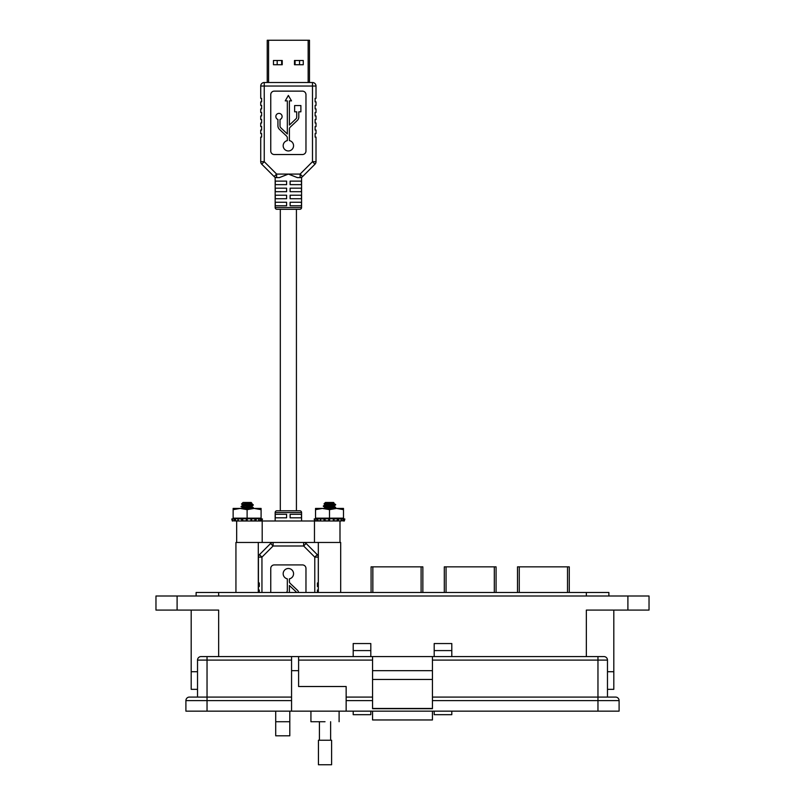 <?xml version="1.0" encoding="UTF-8"?>
<svg xmlns="http://www.w3.org/2000/svg" width="805" height="805" viewBox="0 0 805 805"><rect width="100%" height="100%" fill="white"/><g stroke="black" fill="none" stroke-linecap="round" stroke-linejoin="round"><path stroke-width="1.21" d="M268.578 82.513L268.578 40.25L267.23 40.25L267.23 82.513L264.241 82.513L264.241 86.034L312.491 86.034L312.491 161.704L300.114 174.081L302.6 176.567L314.976 164.19A3.522 3.522 0 0 0 316.013 161.704L316.013 137.102L315.127 137.102L315.127 133.58L316.013 133.58L316.013 130.058L315.127 130.058L315.127 126.536L316.013 126.536L316.013 123.014L315.127 123.014L315.127 119.492L316.013 119.492L316.013 115.97L315.127 115.97L315.127 112.448L316.013 112.448L316.013 108.927L315.127 108.927L315.127 105.405L316.013 105.405L316.013 101.883L315.127 101.883L315.127 98.361L316.013 98.361L316.013 86.034L312.491 86.034L312.491 82.513L264.241 82.513A3.522 3.522 0 0 0 260.719 86.034L260.719 98.361L261.595 98.361L261.595 101.883L260.719 101.883L260.719 105.405L261.595 105.405L261.595 108.927L260.719 108.927L260.719 112.448L261.595 112.448L261.595 115.97L260.719 115.97L260.719 119.492L261.595 119.492L261.595 123.014L260.719 123.014L260.719 126.536L261.595 126.536L261.595 130.058L260.719 130.058L260.719 133.58L261.595 133.58L261.595 137.102L260.719 137.102L260.719 161.704A3.522 3.522 180 0 0 261.746 164.19L274.123 176.567A3.522 3.522 0 0 0 276.618 177.603L279.385 177.603L288.361 174.081L276.618 174.081L264.241 161.704L261.746 164.19M268.578 40.25L308.154 40.25L308.154 82.513M316.013 86.034A3.522 3.522 0 0 0 312.491 82.513L309.492 82.513L309.492 40.25L308.154 40.25M282.233 60.486L282.233 64.742L273.469 64.742L273.469 60.486L282.233 60.486M303.264 60.486L303.264 64.742L294.489 64.742L294.489 60.486L303.264 60.486M296.421 209.3L296.421 510.773M280.311 209.3L280.311 510.773M296.421 181.125L290.122 181.125L301.452 181.125L301.452 184.647L290.122 184.647L290.122 181.125M286.6 181.125L286.6 184.647L275.28 184.647L275.28 181.125L286.6 181.125L280.311 181.125M301.573 520.996L301.573 512.533A1.761 1.761 0 0 0 299.812 510.773L276.92 510.773A1.761 1.761 0 0 0 275.159 512.533L275.159 520.996M286.339 592.48L286.52 592.309A2.616 2.616 0 0 0 287.335 590.407L287.335 578.845A5.233 5.233 0 0 1 288.361 568.491A5.233 5.233 0 0 1 289.398 578.845L289.398 581.512A2.616 2.616 0 0 0 290.213 583.414L297.327 590.146A4.679 4.679 0 0 1 298.665 592.48M305.97 592.48L305.97 568.441A3.522 3.522 0 0 0 302.449 564.919L274.274 564.919A3.522 3.522 0 0 0 270.752 568.441L270.752 592.48M317.422 592.48L317.422 590.015L318.297 590.015L318.297 586.493L317.422 586.493L317.422 582.971L318.297 582.971L318.297 557.13A3.522 3.522 180 0 0 317.271 554.645L306.121 543.496L303.636 545.991L314.775 557.13L317.271 554.645L306.121 543.496A3.522 3.522 0 0 0 303.636 542.469L303.636 545.991L273.096 545.991L270.601 543.496L259.462 554.645L261.947 557.13L273.096 545.991L273.096 542.469A3.522 3.522 0 0 0 270.601 543.496L259.462 554.645A3.522 3.522 0 0 0 258.425 557.13L258.425 582.971L258.425 557.13L261.947 557.13L261.947 592.48M258.425 586.493L258.425 590.015L258.425 586.493L259.311 586.493L259.311 582.971L258.425 582.971M259.311 592.48L259.311 590.015L258.425 590.015M289.398 592.48L289.398 585.487L295.908 591.645A2.616 2.616 0 0 1 296.502 592.48M290.122 514.294L301.452 514.294L301.452 517.816L290.122 517.816L290.122 514.294M275.28 514.294L286.6 514.294L286.6 517.816L275.28 517.816L275.28 514.294M275.159 177.281L275.159 207.539A1.761 1.761 0 0 0 276.92 209.3L299.812 209.3A1.761 1.761 0 0 0 301.573 207.539L301.573 177.281L300.114 177.603A3.522 3.522 0 0 0 302.6 176.567M289.398 140.603A5.233 5.233 0 0 1 288.361 150.958A5.233 5.233 0 0 1 287.335 140.603L287.335 137.937A2.616 2.616 0 0 0 286.52 136.035L279.405 129.303A4.679 4.679 0 0 1 277.936 125.902L277.936 119.472A3.129 3.129 0 0 1 276.457 114.662A3.129 3.129 0 0 1 281.488 114.662A3.129 3.129 0 0 1 280.009 119.472L280.009 125.902A2.616 2.616 0 0 0 280.824 127.804L287.335 133.962L287.335 100.867L285.232 100.867L288.361 95.443L291.501 100.867L289.398 100.867L289.398 125.077L295.908 118.909A2.616 2.616 0 0 0 296.723 117.017L296.723 111.825L294.63 111.825L294.63 105.556L300.889 105.556L300.889 111.825L298.796 111.825L298.796 117.017A4.679 4.679 0 0 1 297.327 120.418L290.213 127.15A2.616 2.616 0 0 0 289.398 129.042L289.398 140.603M297.347 177.603L288.361 174.081L300.114 174.081L300.114 177.603L297.347 177.603M286.6 205.778L275.28 205.778L275.28 202.256L286.6 202.256L286.6 205.778M301.452 205.778L290.122 205.778L290.122 202.256L301.452 202.256L301.452 205.778M286.6 198.734L275.28 198.734L275.28 195.213L286.6 195.213L286.6 198.734M301.452 198.734L290.122 198.734L290.122 195.213L301.452 195.213L301.452 198.734M286.6 191.691L275.28 191.691L275.28 188.169L286.6 188.169L286.6 191.691M301.452 191.691L290.122 191.691L290.122 188.169L301.452 188.169L301.452 191.691M314.976 164.19L312.491 161.704L316.013 161.704M274.123 176.567L276.618 174.081L276.618 177.603M270.752 151.008A3.522 3.522 0 0 0 274.274 154.53L302.449 154.53A3.522 3.522 0 0 0 305.97 151.008L305.97 94.658A3.522 3.522 0 0 0 302.449 91.136L274.274 91.136A3.522 3.522 0 0 0 270.752 94.658L270.752 151.008M295.073 64.742L295.073 60.486M299.551 60.486L299.551 64.742M277.182 64.742L277.182 60.486M281.659 60.486L281.659 64.742M339.992 520.996L339.992 542.469L236.67 542.469L236.67 520.996L235.624 520.996M320.672 518.5L320.571 519.004L325.009 518.782L325.19 520.825L328.692 520.825L328.732 518.782L334.005 518.782L333.954 520.825L337.164 520.825L337.426 518.782L338.653 519.004L338.281 520.996L236.67 520.996M324.013 503.9L334.075 503.045L333.582 502.481L325.431 502.481L324.033 503.93L326.629 504.192M333.783 503.155L325.22 504.554L327.555 505.399M333.783 503.487L325.23 504.926M328.611 504.302L335.675 504.574L323.389 505.892L325.22 504.906M331.459 505.47L333.703 506.043L335.625 504.966L333.22 503.739M333.783 505.973L325.23 507.371L327.555 508.186M333.783 505.953L325.3 507.613L323.389 508.69M332.868 503.216L333.471 503.336M325.532 504.735L329.507 505.258M329.507 505.61L333.471 506.134M325.532 507.532L329.507 508.056M315.53 509.666L322.513 508.418L329.507 509.666L329.507 518.168L315.53 518.168L315.53 508.418L329.658 508.418M323.389 505.892L329.255 505.621C335.413 505.268 336.993 504.916 334.005 504.574L335.222 504.735M323.328 506.305L327.555 506.858M329.507 507.009L335.222 507.532M331.459 506.798L335.625 507.764L329.285 508.418M335.675 507.351L325.029 508.418M323.781 506.134L329.507 506.657M251.281 503.306L251.844 503.195L251.19 502.481L243.04 502.481L241.49 504.081L244.66 504.373M251.11 503.004L241.47 504.051M250.838 503.175C251.09 503.648 248.614 504.111 243.402 504.574L242.838 505.158L245.223 505.651M250.194 503.417L251.059 503.578M246.853 504.483L253.243 504.755L251.402 503.407M250.838 503.528C251.09 503.99 248.614 504.463 243.402 504.926L242.838 505.158M249.017 505.711L251.331 506.285L253.243 505.208L250.174 505.621C241.218 506.093 239.186 506.556 244.056 507.019L240.997 506.607L242.909 507.683M250.838 505.973C251.09 506.436 248.614 506.909 243.402 507.371L241.943 508.418M247.115 505.852L251.059 506.375M249.017 507.049L253.243 507.553L251.402 506.204M250.838 506.325L242.909 507.875M243.17 504.977L247.115 505.5M250.234 504.101L252.478 504.574C254.018 504.805 253.253 505.037 250.174 505.278C241.218 505.741 239.186 506.204 244.056 506.667L241.43 506.375M248.695 504.574C254.159 504.916 254.652 505.268 250.174 505.621M242.909 505.077L240.997 506.607M247.115 507.251L252.81 507.774M253.243 507.553L250.204 508.418M253.293 507.603L245.575 508.418M340.686 592.48L340.686 542.469L318.327 542.469L318.327 592.48M258.294 592.48L258.294 542.469L235.935 542.469L235.935 592.48M232.595 518.933L231.77 519.004L232.565 518.782C234.688 518.219 234.849 518.219 233.058 518.782L232.534 519.004L233.017 520.996L232.303 520.996L231.77 519.004L232.565 518.782C234.688 518.219 234.849 518.219 233.058 518.782L235.342 518.782L235.684 520.825L238.129 520.825M235.342 518.782L238.29 518.5M242.808 520.825L246.3 520.825L246.35 518.782L242.627 518.782L242.808 520.825L241.742 520.996L241.48 519.004L242.627 518.782M247.115 508.418L261.092 508.418L261.092 518.168L233.138 518.168L233.138 509.666L240.132 508.418L247.115 508.418M233.138 509.666L233.138 508.418L240.132 508.418L247.115 509.666L254.108 508.418L261.092 509.666M246.35 518.782L251.623 518.782L251.573 520.825L250.898 520.996L250.969 519.004L251.623 518.782L258.898 518.782L258.616 520.996M258.636 520.825L260.337 520.825L260.699 518.782C258.365 518.219 257.761 518.219 258.898 518.782L258.224 518.42M260.699 518.782L261.675 518.782M235.684 520.825L233.903 520.825M232.917 520.755L232.303 520.996L232.937 520.825L232.303 520.996L231.77 519.004M241.48 519.004L237.948 518.782L238.441 520.996L241.742 520.996M247.246 519.004L247.175 520.996L246.3 520.825M251.643 518.843L251.573 520.825L250.898 520.996M251.573 520.825L254.782 520.825L255.034 518.782M256.262 519.004L255.889 520.996L254.782 520.825M261.776 519.004L261.253 520.996L260.337 520.825M261.303 520.825L261.937 520.996L262.46 519.004L261.937 520.996L261.303 520.825M258.546 520.825L259.602 520.996M251.432 520.825L252.498 520.996M234.637 520.996L234.154 519.004M247.115 509.666L247.115 518.168M315.308 520.755L314.685 520.996L314.161 519.004L314.946 518.782C317.079 518.219 317.24 518.219 315.439 518.782L317.733 518.782L318.076 520.825L320.521 520.825M320.833 520.996L320.34 518.782L317.733 518.782M328.732 518.782L325.009 518.782M329.507 508.418L343.483 508.418L343.483 518.168L329.507 518.168M329.507 509.666L336.49 508.418L343.483 509.666M334.035 518.843L333.954 520.825L333.29 520.996L333.351 519.004L337.426 518.782M338.653 519.004L341.28 518.782L340.998 520.996L337.164 520.825M341.028 520.825L342.719 520.825L343.091 518.782C340.746 518.219 340.153 518.219 341.28 518.782L340.616 518.42M343.091 518.782L344.057 518.782M314.876 518.994L315.359 520.986L316.285 520.825M315.319 520.825L314.685 520.996L315.319 520.825M315.409 520.996L314.926 519.004L315.439 518.782C317.24 518.219 317.079 518.219 314.946 518.782L314.976 518.933M318.076 520.825L317.019 520.996L316.536 519.004M325.19 520.825L324.123 520.996L323.872 519.004M329.637 519.004L329.567 520.996L328.692 520.825M333.954 520.825L333.29 520.996M344.168 519.004L343.644 520.996L342.719 520.825M343.644 520.996L344.319 520.996L344.852 519.004L344.329 520.996L343.695 520.825L344.319 520.996M340.938 520.825L343.222 520.825M333.813 520.825L334.88 520.996M422.856 592.48L422.856 566.851L371.085 566.851L371.085 592.48M496.071 592.48L496.071 566.851L444.3 566.851L444.3 592.48M569.276 592.48L569.276 566.851L517.504 566.851L517.504 592.48M613.812 689.332L613.812 671.722L613.812 689.332L607.473 689.332M197.527 689.332L191.188 689.332L191.188 671.722L197.527 671.722L191.188 671.722L191.188 610.089M613.812 671.722L607.473 671.722L613.812 671.722L613.812 610.089M586.342 656.578L586.342 610.089L649.031 610.089L649.031 596.002L155.969 596.002L155.969 610.089L218.658 610.089L218.658 656.578M451.806 650.591L434.197 650.591L434.197 643.547L451.806 643.547L451.806 656.578M451.806 711.157L451.806 714.679L434.197 714.679L434.197 711.157M434.197 650.591L434.197 656.578M370.803 650.591L353.194 650.591L353.194 643.547L370.803 643.547L370.803 656.578M370.803 711.157L370.803 714.679L353.194 714.679L353.194 711.157M353.194 650.591L353.194 656.578M289.8 721.723L289.8 735.81L275.713 735.81L275.713 721.723L289.8 721.723L289.8 711.157M275.713 711.157L275.713 721.723M608.882 596.002L608.882 592.48L196.118 592.48L196.118 596.002M325.019 721.723C343.192 721.723 343.192 721.723 325.019 721.723L310.931 721.723L310.931 711.157M298.605 656.578L298.605 686.514L346.15 686.514L346.15 711.157L291.561 711.157L291.561 656.578L207.036 656.578L372.564 656.578L372.564 708.702L432.436 708.702L432.436 679.47L372.564 679.47M432.436 679.47L432.436 656.578L603.951 656.578A3.522 3.522 0 0 1 607.473 660.1L607.473 697.08L597.964 697.08L615.573 697.08A3.522 3.522 0 0 1 619.095 700.602L432.436 700.602M197.527 697.08L197.527 660.1A3.522 3.522 0 0 1 201.049 656.578L207.036 656.578L207.036 660.1L291.561 660.1M291.561 700.602L207.036 700.602L207.036 711.157L185.905 711.157L185.905 700.602A3.522 3.522 0 0 1 189.427 697.08L291.561 697.08M207.036 711.157L291.561 711.157M619.095 711.157L619.095 700.602L619.095 711.157L346.15 711.157M372.564 708.46L432.436 708.46M432.436 670.666L372.564 670.666M432.436 656.578L372.564 656.578M432.436 697.08L597.964 697.08L597.964 711.157M346.15 697.08L372.564 697.08L346.15 697.08M372.564 711.157L372.564 719.962L432.436 719.962L432.436 711.157M325.019 740.238L331.6 740.238L331.6 764.75L318.438 764.75L318.438 740.238L325.019 740.238M301.573 512.533L275.159 512.533M318.297 557.13L314.775 557.13L314.775 592.48M275.159 207.539L301.573 207.539M260.719 86.034L264.241 86.034L264.241 161.704L260.719 161.704M314.463 542.469L314.463 520.996M262.199 542.469L262.199 520.996M421.096 566.851L421.096 592.48M372.846 592.48L372.846 566.851M494.31 566.851L494.31 592.48M446.061 592.48L446.061 566.851M567.515 566.851L567.515 592.48M519.265 592.48L519.265 566.851M627.9 610.089L627.9 596.002M177.1 596.002L177.1 610.089M586.342 596.002L586.342 592.48M218.658 592.48L218.658 596.002M291.561 670.666L298.605 670.666M197.527 660.1L207.036 660.1L207.036 700.602L185.905 700.602M597.964 656.578L597.964 660.1L607.473 660.1M432.436 660.1L597.964 660.1L597.964 697.08M298.605 660.1L372.564 660.1M372.564 700.602L346.15 700.602M324.033 503.93L325.3 504.644M323.389 506.365L325.3 507.442M335.625 507.764L333.703 508.841M335.433 504.393L333.713 503.417M333.713 506.214L335.625 507.291M241.49 504.081L242.909 504.886M253.243 508.005L252.498 508.418M259.361 518.168L261.726 518.802M234.869 518.168L232.967 518.682M259.19 518.963L258.818 520.946M238.069 520.905L237.807 518.913M232.977 520.986L232.484 518.994M341.753 518.168L344.117 518.802M317.261 518.168L315.359 518.682M341.582 518.963L341.209 520.946M320.45 520.905L320.199 518.913M314.161 519.004L314.685 520.996M339.106 711.157L339.106 721.723M330.624 721.723L330.624 740.238M319.414 721.723L319.414 740.238"/></g></svg>
